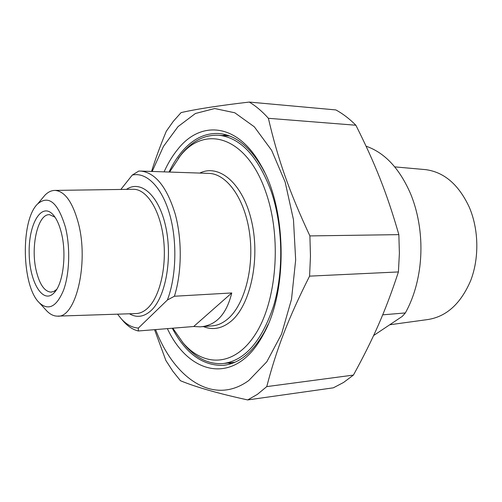 <?xml version="1.0" encoding="UTF-8"?>
<svg xmlns="http://www.w3.org/2000/svg" width="502" height="502" viewBox="0 0 502 502"><rect width="100%" height="100%" fill="white"/><g stroke="black" fill="none" stroke-linecap="round" stroke-linejoin="round"><path stroke-width="0.75" d="M154.56 329.67L165.886 360.518L172.839 371.235L180.456 380.723C195.749 387.067 218.163 393.474 247.687 399.931L257.394 394.359L266.757 386.609L353.427 375.082L343.575 382.461L333.359 387.82L247.687 399.931M398.852 234.635L399.391 253.347L398.412 271.94L309.577 276.138L310.468 256.089L309.897 235.915L398.852 234.635C386.916 193.101 375.038 163.382 355.88 125.236L268.394 118.303C262.276 111.444 255.894 106.035 249.262 102.069L335.851 109.925C342.81 113.69 349.486 118.798 355.88 125.236M249.262 102.069C219.311 105.545 196.589 109.053 181.096 112.592L173.359 121.252L166.287 131.248C160.295 145.699 155.388 159.09 151.554 171.439M155.582 329.588C174.269 378.433 213.563 406.206 248.797 380.497L266.794 361.804L281.528 334.131L291.518 299.248L295.665 259.948L293.469 219.688L285.155 182.075L271.638 150.33L254.313 126.805L234.798 112.781L214.693 108.532L195.403 113.502L178.047 126.592L163.451 146.421L152.175 171.458M309.577 276.138C288.041 318.82 276.42 349.568 266.757 386.609M268.394 118.303C277.688 158.4 289.008 191.206 309.897 235.915M353.427 375.082C373.111 339.17 385.567 311.165 398.412 271.94M169.036 172.035C172.694 164.367 176.911 157.678 181.68 151.955C192.68 138.828 205.243 132.697 219.368 133.551C235.563 135.145 249.965 146.785 262.571 168.484L264.529 172.167M268.124 324.443L264.849 331.144C252.876 352.58 238.845 363.994 222.75 365.374C202.469 365.688 185.646 353.308 172.293 328.239M167.379 328.634C189.329 375.803 236.178 386.327 263.563 334.05C287.878 291.078 286.793 209.259 261.203 165.729C237.716 122.795 200.813 120.11 177.997 149.025C172.675 155.476 168.038 163.094 164.085 171.866M382.7 314.836L405.359 312.934L402.328 316.348L373.607 335.549M366.09 146.201C384.89 152.715 399.799 168.754 410.812 194.318C414.796 204.176 417.633 214.749 419.314 226.038C421.297 239.661 421.46 253.278 419.797 266.882C417.557 284.276 412.738 299.625 405.359 312.934M424.121 169.494L425.646 169.632C444.182 172.117 458.721 184.623 469.257 207.157C478.795 229.351 479.354 258.103 470.688 280.58C460.698 303.848 446.265 316.856 427.403 319.605L389.734 324.769M231.755 292.955C226.515 314.302 216.017 325.597 200.267 326.846L193.697 326.507L231.755 292.955L174.414 296.243C181.906 272.329 182.213 239.372 175.11 213.714C166.859 187.083 155.501 172.87 141.031 171.082L138.772 171.063L132.258 175.079L120.838 189.455M193.697 326.507L138.307 330.981L138.383 328.063L167.392 300.001L174.414 296.243M138.383 328.063C132.39 327.718 126.768 324.731 121.528 319.103L117.537 314.17M122.118 319.787L124.05 322.002C128.499 326.783 133.25 329.776 138.307 330.981M182.521 342.226L185.1 345.357C196.251 358.208 208.7 364.301 222.442 363.636C244.386 361.095 261.416 341.937 273.527 306.151C283.956 271.4 283.028 225.8 271.18 191.318C258.041 156.48 240.69 137.805 219.11 135.302C205.299 134.467 192.994 140.453 182.195 153.242L178.179 158.444M169.601 172.054L180.218 155.915C204.923 124.176 247.323 136.312 266.185 193.188C281.722 238.042 276.727 300.591 255.819 333.566C234.992 366.849 204.132 367.552 183.048 342.847L172.82 328.195M132.258 175.079C146.132 171.759 161.487 186.506 169.419 213.463C177.363 240.37 176.466 276.295 167.392 300.001M45.55 309.565L46.874 311.014C50.181 314.365 53.632 316.072 57.234 316.135C75.695 318.757 89.23 262.998 78.237 222.65C72.533 202.005 64.827 191.262 55.107 190.415C51.505 190.365 48.104 191.971 44.904 195.234L42.218 198.453M56.701 289.378L53.871 291.43L50.928 292.133C44.458 291.455 39.576 284.377 36.276 270.898C30.315 246.771 37.813 213.457 49.61 214.699L54.994 217.178M61.413 233.01C59.349 224.714 56.55 218.59 53.005 214.636C41.352 201.716 28.419 224.375 29.179 253.24C29.423 282.099 43.122 305.116 54.329 292.597C63.145 283.674 66.81 254.056 61.413 233.01M65.524 227.563C70.412 247.398 69.552 273.785 63.572 290.15C56.607 306.778 48.556 311.02 39.42 302.869C21.53 286.36 20.362 219.863 37.725 203.85C48.788 194.701 58.056 202.607 65.524 227.563M227.952 363.028L231.51 363.567M226.107 134.818L222.593 135.521M208.041 173.359L209.328 173.403C227.337 174.232 245.202 199.507 249.689 234.057C254.276 268.564 244.248 305.329 227.601 319.084C222.474 323.357 217.134 325.641 211.574 325.923L201.892 326.708M203.417 326.589C212.722 330.347 221.834 328.653 230.751 321.5C250.159 305.843 260.394 260.155 251.784 222.035C243.376 183.782 219.349 163.42 199.796 173.077M132.553 189.279L133.57 189.267C146.691 189.317 159.843 209.635 163.388 237.741C167.009 265.809 160.113 296.149 148.109 307.739C144.112 311.623 139.92 313.568 135.534 313.581L58.044 316.109M129.453 313.781C136.927 318.086 144.237 316.919 151.391 310.286C165.691 296.826 172.682 258.147 165.754 226.785C158.99 195.284 140.798 179.559 126.51 189.367M262.571 168.484L261.203 165.729M264.849 331.144L263.563 334.05M225.003 365.123L222.75 365.374M231.585 363.542L228.172 363.002M222.806 135.534L226.182 134.837M425.646 169.632L394.754 166.877M121.528 319.103L124.05 322.002M141.031 171.082L208.029 173.359M224.658 363.392L234.886 362.256M219.11 135.302L229.521 135.96M132.541 189.279L55.107 190.415M183.048 342.847L185.1 345.357M180.218 155.915L182.195 153.242M53.971 215.778L53.005 214.636M56.205 290.156L54.329 292.597M50.928 292.133L51.455 292.108M39.42 302.869L46.874 311.014M37.725 203.85L44.904 195.234"/></g></svg>
